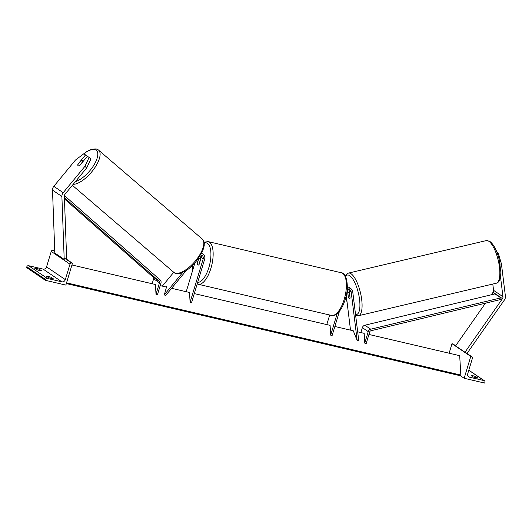 <?xml version="1.0" encoding="UTF-8"?>
<svg xmlns="http://www.w3.org/2000/svg" width="532" height="532" viewBox="0 0 532 532"><rect width="100%" height="100%" fill="white"/><g stroke="black" fill="none" stroke-linecap="round" stroke-linejoin="round"><path stroke-width="0.8" d="M347.383 289.807L348.227 296.71A3.292 1.017 -102.9 0 0 348.327 296.982M349.591 293.784L349.531 293.797A3.292 1.077 -103.3 0 0 348.553 292.361A3.292 1.077 -103.3 0 0 348.181 292.274A3.292 1.077 -103.3 0 0 347.802 292.706L348.347 297.162A3.292 1.077 -103.3 0 0 349.325 298.598A3.292 1.017 -102.9 0 0 349.67 298.691A3.292 1.017 -102.9 0 0 350.109 297.987L349.218 290.758A3.292 2.973 124.2 0 0 348.852 289.641M346.239 295.38L350.522 330.146M334.854 326.482L353.288 330.791L357.178 340.573L351.213 292.108A3.292 2.973 -55.8 0 0 347.09 289.933M347.223 288.231A4.941 4.456 -55.8 0 1 350.934 288.723A4.941 4.456 -55.8 0 1 352.736 291.762L358.708 340.227L357.178 340.573M349.225 292.028L348.952 289.834M347.296 286.269A4.941 4.456 -55.8 0 1 347.908 286.868M194.28 293.591L330.093 325.365L330.671 335.16L332.134 335.499L339.456 311.247M330.671 335.16L337.168 313.634M326.794 324.593L329.687 315.017M350.934 288.723L348.939 287.366A4.941 4.456 124.2 0 0 347.29 286.715M472.968 375.752A3.292 0.465 16.8 0 0 471.093 375.526L473.207 376.955A3.292 0.465 -163.2 0 0 477.889 378.053L475.781 376.623A3.292 0.465 16.8 0 0 472.968 375.752M460.273 375.632L464.17 378.279L470.767 356.433L471.498 356.606A1.483 1.337 -55.8 0 1 472.396 358.315L467.728 373.763A2.966 2.673 124.2 0 0 469.517 377.188L484.014 380.579A1.483 1.337 -55.8 0 1 484.911 382.295L484.672 383.073L464.17 378.279M449.128 353.215L452.001 343.699L470.767 356.433M452.001 343.699L452.732 343.872A1.483 1.337 -55.8 0 1 453.138 344.051L455.665 345.76M475.462 377.687L475.781 376.623M198.602 259.111A3.292 1.337 103.2 0 1 199.5 258.692A3.292 1.337 103.2 0 1 200.245 260.228L198.895 264.683A3.292 1.337 103.2 0 1 197.997 265.102A3.292 1.337 103.2 0 1 197.252 263.566L198.602 259.111M500.506 276.793L502.959 296.71A2.633 2.381 -55.8 0 1 502.461 298.632L464.968 352.244L455.585 345.873L485.443 303.187M492.798 284.048L493.576 290.339A2.633 2.381 -55.8 0 1 493.078 292.268L491.329 294.768M497.307 253.292L498.238 253.079L501.417 263.812L505.4 296.151A5.267 4.755 -55.8 0 1 505.201 298.359A5.267 4.755 -55.8 0 1 504.403 300.001L467.016 353.461M496.881 252.161L498.238 253.079M501.417 263.812L500.127 264.105M349.325 298.598A3.292 1.077 -103.3 0 0 349.684 298.685M349.531 293.797L350.069 298.159M89.137 157.372L84.894 166.37L86.703 167.919L90.945 158.928L87.414 156.209L79.886 165.346A3.292 1.41 130.7 0 1 78.111 165.725A3.292 1.41 130.7 0 1 78.058 165.685A3.292 1.41 130.7 0 1 78.011 164.075L85.539 154.932L83.817 153.768A20.249 8.293 130.6 0 1 96.053 150.137A20.249 8.293 130.6 0 1 93.166 166.27A20.249 8.293 130.6 0 1 75.411 181.625M86.703 167.919L65.004 194.253A2.633 2.381 124.2 0 0 64.352 196.142L66.666 259.064L65.948 259.157M87.255 156.408L85.539 154.932M83.817 153.768L75.511 160.006L53.818 186.333A5.267 4.755 124.2 0 0 52.741 188.341A5.267 4.755 124.2 0 0 52.508 190.117L54.823 253.033L64.206 259.403L61.892 196.481A5.267 4.755 124.2 0 1 62.124 194.705A5.267 4.755 124.2 0 1 63.202 192.704L84.894 166.37M78.982 165.778A3.292 1.35 -49.4 0 0 79.521 165.545L82.507 161.921A3.292 1.35 -49.4 0 0 82.374 160.704A3.292 1.35 -49.4 0 0 82.32 160.664A3.292 1.35 -49.4 0 0 80.931 160.864L77.945 164.488A3.292 1.35 -49.4 0 0 78.071 165.691M46.43 276.181A3.292 0.465 -163.2 0 1 48.306 276.407A3.292 0.465 -163.2 0 1 51.119 277.272L53.227 278.708A3.292 0.465 16.8 0 1 48.545 277.611L46.43 276.181M54.756 251.237L52.961 250.353A1.483 1.337 124.2 0 0 51.225 251.443L46.557 266.891A2.966 2.673 -55.8 0 1 43.072 269.086L28.575 265.694A1.483 1.337 124.2 0 0 26.833 266.791L26.6 267.569L45.366 280.304L65.868 285.099L72.465 263.254L71.734 263.081A1.483 1.337 124.2 0 0 69.991 264.178L65.323 279.626A2.966 2.673 -55.8 0 1 61.845 281.82L47.348 278.429A1.483 1.337 124.2 0 0 45.606 279.519L45.366 280.304M34.7 268.221A3.292 0.465 -163.2 0 1 36.575 268.447A3.292 0.465 -163.2 0 1 39.388 269.318L41.496 270.748A3.292 0.465 16.8 0 1 36.814 269.651L34.7 268.221M66.347 259.104L72.465 263.254M39.069 270.382L39.388 269.318M50.799 278.336L51.119 277.272M186.273 270.509L165.492 295.732L164.361 294.761L182.775 272.411M200.95 255.041A3.292 2.973 -55.8 0 1 201.196 257.541L199.121 264.404A3.292 1.337 103.2 0 1 197.997 265.102A3.292 1.337 103.2 0 1 197.246 263.134L198.768 258.08M171.617 288.291L189.512 292.48L190.09 302.269L203.191 258.891A3.292 2.973 124.2 0 0 200.71 255.021M165.738 286.914L166.656 286.429L164.361 294.761M173.745 272.278L162.34 286.123M200.112 258.838L200.783 256.61A4.941 4.456 124.2 0 0 201.003 255.134M186.213 291.709L194.878 263.007M190.09 302.269L191.553 302.615L204.654 259.237A4.941 4.456 124.2 0 0 203.031 254.123A4.941 4.456 124.2 0 0 201.542 253.498M500.831 297.873L501.038 299.43L370.944 330.758A1.649 1.483 124.2 0 0 369.687 331.975L366.216 343.473L364.752 343.133L368.224 331.629A3.292 2.973 124.2 0 1 370.731 329.202L500.831 297.873L494.966 293.897L364.866 325.225A3.292 2.973 124.2 0 0 362.358 327.652L360.876 332.567M357.67 331.815L364.174 333.338L364.752 343.133M64.452 198.902L153.216 277.219A1.649 1.483 -55.8 0 1 153.622 278.815L152.132 283.736M64.405 197.665L159.081 281.195A1.649 1.483 -55.8 0 1 159.487 282.798L156.009 294.296L155.437 284.507L71.946 264.976M64.392 195.557L160.139 279.938A3.292 2.973 -55.8 0 1 160.95 283.137L157.479 294.642L156.009 294.296M64.365 196.494L64.877 195.889M160.199 285.624L166.476 287.087M368.935 334.455L459.688 355.682L460.832 375.067L66.553 282.831M66.327 283.569L460.047 375.678A1.483 0.605 -76.8 0 0 460.459 375.479L460.832 375.067M349.218 290.758L351.213 292.108M468.067 376.204L469.517 377.188M468.792 370.252L484.014 380.579M452.732 343.872L455.618 345.827M465.001 352.197L471.498 356.606M344.197 299.39A21.898 8.904 -76.8 0 0 341.384 272.776C346.605 272.776 349.531 286.941 345.188 299.469C343.32 305.554 340.832 310.109 337.727 313.142C335.12 315.263 333.012 316.021 331.409 315.416A21.898 8.904 -76.8 0 0 344.197 299.39M204.108 242.22L208.132 241.608A21.898 8.904 103.2 0 1 210.945 268.214A21.898 8.904 103.2 0 1 198.157 284.248L331.409 315.416M197.665 282.386A20.249 8.239 -76.8 0 0 208.89 267.476A20.249 8.239 -76.8 0 0 204.241 242.984M192.83 265.162A20.249 8.239 -76.8 0 0 192.424 271.134M493.576 290.339L502.959 296.71M493.078 292.268L502.461 298.632M488.695 241.189A21.898 7.175 -103.3 0 0 486.221 240.61L489.766 241.355C493.822 244.461 496.988 250.625 499.269 259.855L500.845 272.032C500.572 281.834 498.045 282.525 496.27 283.23A21.898 7.175 -103.3 0 0 498.943 263.719A21.898 7.175 -103.3 0 0 488.695 241.189M486.221 240.61L348.453 273.096A21.898 7.175 76.7 0 1 350.927 273.674A21.898 7.175 76.7 0 1 361.181 296.204A21.898 7.175 76.7 0 1 358.508 315.722L496.27 283.23M355.536 314.465A20.249 6.637 -103.3 0 0 359.346 297.987A20.249 6.637 -103.3 0 0 349.604 275.589A20.249 6.637 -103.3 0 0 345.547 276.494M345.773 297.361A20.249 6.637 -103.3 0 0 346.997 301.524M53.818 186.333L63.202 192.704M52.508 190.117L61.892 196.481M73.17 184.338A21.898 8.971 -49.4 0 0 93.459 169.661A21.898 8.971 -49.4 0 0 98.586 150.11A21.898 8.971 -49.4 0 0 98.24 149.844M81.13 155.783L86.975 151.394L91.85 149.213L96.106 148.927L98.114 149.745L202.313 239.087A21.898 8.971 130.6 0 1 195.211 261.146A21.898 8.971 130.6 0 1 174.15 272.59A21.898 8.971 130.6 0 1 173.798 272.324L72.372 185.316M28.575 265.694L47.348 278.429M43.072 269.086L61.845 281.82M26.833 266.791L45.606 279.519M52.961 250.353L54.769 251.57M64.153 257.94L71.734 263.081M51.225 251.443L69.991 264.178M46.557 266.891L65.323 279.626M201.196 257.541L203.191 258.891M362.358 327.652L368.224 331.629M364.866 325.225L370.731 329.202M153.622 278.815L159.487 282.798M153.216 277.219L159.081 281.195M66.414 283.297L460.459 375.479M471.911 356.786L465.048 352.131M484.426 380.759L468.818 370.172M208.132 241.608L341.384 272.776M200.757 258.984L199.5 258.692M192.65 265.335L192.245 271.726M197.199 283.922L198.157 284.248M348.453 273.096L346.605 274.106L345.275 275.982M345.727 297.548L347.057 302.003M349.371 291.995L348.181 292.274M355.642 315.35L358.508 315.722M202.313 239.087C205.272 242.811 204.022 243.21 204.222 245.651L202.778 250.838L195.683 262.083C192.398 265.914 188.946 268.913 185.349 271.081L180.601 273.209C177.163 273.82 175.055 273.648 174.277 272.69L173.798 272.324M83.158 161.382L82.374 160.704M201.688 253.212L203.031 254.123"/></g></svg>
